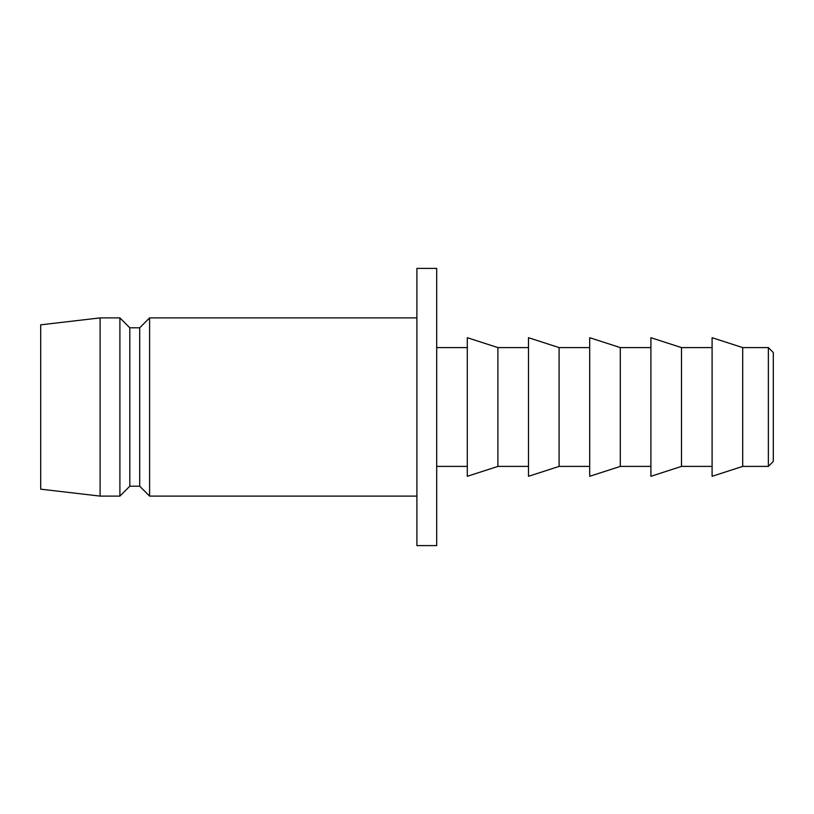 <?xml version="1.0" encoding="UTF-8"?>
<svg xmlns="http://www.w3.org/2000/svg" width="814" height="814" viewBox="0 0 814 814"><rect width="100%" height="100%" fill="white"/><g stroke="black" fill="none" stroke-linecap="round" stroke-linejoin="round"><path stroke-width="1.22" d="M768.355 347.598L773.3 352.554L773.3 461.446L768.355 466.402L768.355 347.598L742.704 347.598L712.097 337.698L712.097 476.302L742.704 466.402L742.704 347.598M768.355 466.402L742.704 466.402M712.097 347.598L681.501 347.598L650.905 337.698L650.905 476.302L681.501 466.402L681.501 347.598M712.097 466.402L681.501 466.402M650.905 347.598L620.299 347.598L589.702 337.698L589.702 476.302L620.299 466.402L620.299 347.598M650.905 466.402L620.299 466.402M589.702 347.598L559.096 347.598L528.5 337.698L528.5 476.302L559.096 466.402L559.096 347.598M589.702 466.402L559.096 466.402M528.5 347.598L497.903 347.598L467.297 337.698L467.297 476.302L497.903 466.402L497.903 347.598M528.5 466.402L497.903 466.402M467.297 347.598L436.701 347.598M467.297 466.402L436.701 466.402M436.701 545.604L436.701 268.396L416.9 268.396L416.9 545.604L436.701 545.604M416.9 317.898L149.603 317.898L149.603 496.102L416.9 496.102M149.603 496.102L139.703 486.202L139.703 327.798L149.603 317.898M139.703 327.798L129.802 327.798L119.902 317.898L100.102 317.898L100.102 496.102L119.902 496.102L119.902 317.898M139.703 486.202L129.802 486.202L129.802 327.798M129.802 486.202L119.902 496.102M100.102 496.102L40.7 489.173L40.7 324.827L100.102 317.898"/></g></svg>
